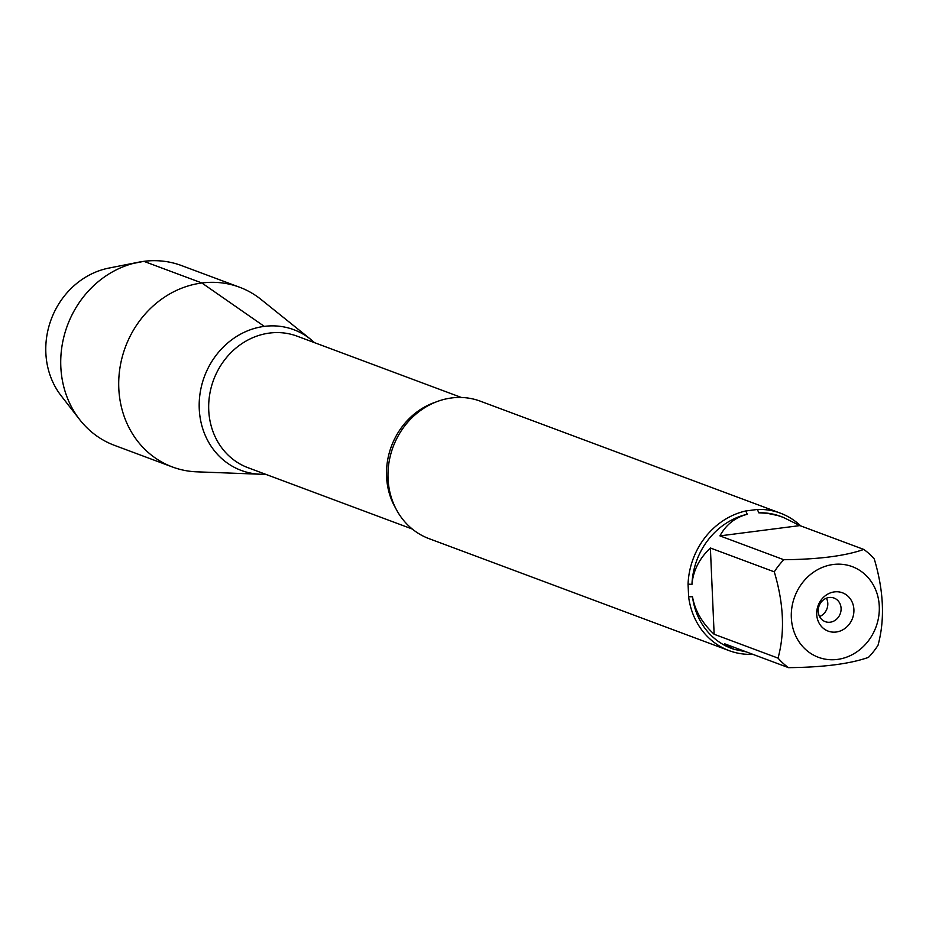 <?xml version="1.0" encoding="UTF-8"?>
<svg xmlns="http://www.w3.org/2000/svg" width="929" height="929" viewBox="0 0 929 929"><rect width="100%" height="100%" fill="white"/><g stroke="black" fill="none" stroke-linecap="round" stroke-linejoin="round"><path stroke-width="1.39" d="M780.406 513.168L480.363 401.189A73.368 65.773 110.5 0 0 451.564 397.96A73.368 65.773 110.5 0 0 388.972 462.537A73.368 65.773 110.5 0 0 429.059 538.657L729.102 650.637A73.368 65.773 -69.5 0 1 688.621 596.766L688.064 584.132A73.368 65.773 -69.5 0 1 745.778 510.962L757.483 509.452A73.368 65.773 -69.5 0 1 780.406 513.168A73.368 65.773 -69.5 0 1 800.717 525.907M752.165 654.074L752.037 654.341A73.368 65.773 -69.5 0 1 729.102 650.637M806.221 578.419A48.389 43.384 110.5 0 0 794.492 633.009A48.389 43.384 110.5 0 0 837.377 659.427A48.389 43.384 110.5 0 0 876.117 590.914A48.389 43.384 110.5 0 0 806.221 578.419M783.832 559.722A70.43 63.137 110.5 0 0 774.287 571.846C783.762 603.653 785.017 632.417 778.049 658.127A70.43 63.137 110.5 0 0 788.547 667.661C823.431 667.301 850.081 663.863 868.476 657.372A70.43 63.137 110.5 0 0 878.033 645.249C885 619.538 883.746 590.786 874.27 558.968A70.43 63.137 110.5 0 0 863.761 549.434C845.367 555.937 818.728 559.363 783.832 559.722L719.94 535.882L799.869 525.593L783.286 517.372L777.898 515.572L767.261 513.307L758.703 512.808A70.43 63.137 -69.5 0 1 780.604 516.373L783.286 517.372M788.547 667.661L724.655 643.809L734.038 649.336L746.173 651.844M734.038 649.336L731.355 648.337A70.43 63.137 -69.5 0 1 692.5 596.755C694.915 610.574 702.127 623.08 714.146 634.275L778.049 658.127M863.761 549.434L799.869 525.593M774.287 571.846L710.383 547.994C699.305 558.538 693.173 570.661 691.954 584.376A70.43 63.137 -69.5 0 1 747.241 514.283C735.106 517.476 726.014 524.676 719.94 535.882M688.621 596.766L692.5 596.755M745.778 510.962L747.241 514.283M691.954 584.376L688.064 584.132M758.703 512.808L757.483 509.452M264.3 326.381A75.11 67.341 -69.5 0 1 314.501 342.673A75.11 67.341 110.5 0 0 310.634 339.294A75.11 67.341 110.5 0 0 264.3 326.381A75.11 67.341 110.5 0 0 199.212 403.186A75.11 67.341 110.5 0 0 260.283 474.231A75.11 67.341 110.5 0 0 265.415 474.208A75.11 67.341 -69.5 0 1 199.178 405.973A75.11 67.341 -69.5 0 1 264.3 326.381L201.883 282.985A95.942 86.014 110.5 0 0 120.015 367.443A95.942 86.014 110.5 0 0 172.446 466.985A95.942 86.014 110.5 0 0 196.739 471.827L260.283 474.231M834.428 591.889A20.461 18.348 -69.5 0 1 851.847 619.922A20.461 18.348 -69.5 0 1 819.645 624.067A20.461 18.348 -69.5 0 1 834.428 591.889M714.146 634.275L710.383 547.994M829.109 597.498A12.588 11.287 110.5 0 0 818.368 608.576A12.588 11.287 110.5 0 0 825.242 621.652A12.588 11.287 110.5 0 0 840.222 613.802A12.588 11.287 110.5 0 0 834.045 598.055A12.588 11.287 110.5 0 0 829.109 597.498M819.575 616.542A12.588 11.287 110.5 0 0 826.427 598.195M310.634 339.294L261.072 299.475A95.942 86.014 110.5 0 0 239.543 287.212A95.942 86.014 110.5 0 0 201.883 282.985L143.902 261.339L133.056 263.476M239.543 287.212L181.561 265.578A95.942 86.014 110.5 0 0 138.363 262.245A95.942 86.014 110.5 0 0 67.434 325.394A95.942 86.014 110.5 0 0 79.65 419.571A95.942 86.014 110.5 0 0 114.464 445.351L172.446 466.985M79.65 419.571L61.128 395.742A77.839 69.78 -69.5 0 1 51.211 319.332A77.839 69.78 -69.5 0 1 108.763 268.109L138.363 262.245M395.824 508.523A70.198 62.94 -69.5 0 1 435.515 402.176M461.365 397.473L297.083 336.159A70.198 62.94 110.5 0 0 269.526 333.07A70.198 62.94 110.5 0 0 209.629 394.871A70.198 62.94 110.5 0 0 247.985 467.705L412.267 529.019"/></g></svg>
